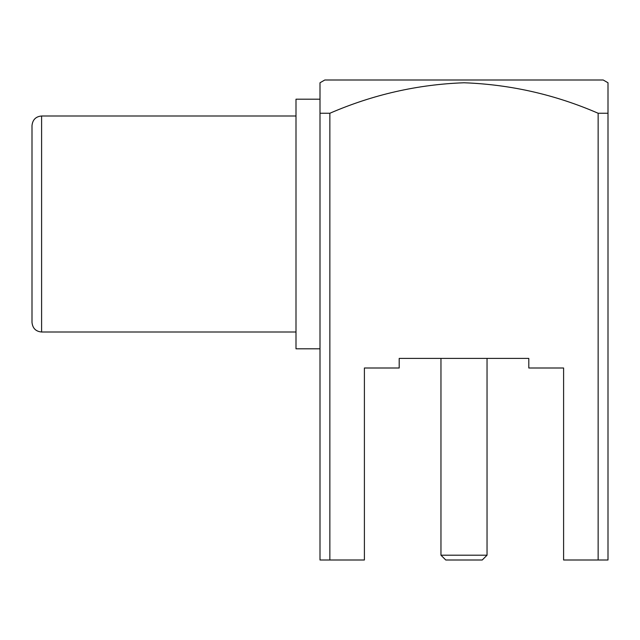 <?xml version="1.0" encoding="UTF-8"?>
<svg xmlns="http://www.w3.org/2000/svg" width="640" height="640" viewBox="0 0 640 640"><rect width="100%" height="100%" fill="white"/><g stroke="black" fill="none" stroke-linecap="round" stroke-linejoin="round"><path stroke-width="0.96" d="M482.24 560L445.76 560L440.96 555.2L487.04 555.2L482.24 560M440.96 358.4L440.96 555.2M487.04 358.4L487.04 555.2M32 224L32 125.6C32.624 119.712 35.824 116.512 41.6 116L41.6 332C35.824 331.488 32.624 328.288 32 322.4L32 224M320 113.256L329.856 113.256L329.856 560L320 560L320 82.768L320 113.256L320 99.2L296 99.2L296 348.8L320 348.8M329.856 560L364.4 560L364.4 368L399.2 368L399.2 358.4L528.8 358.4L528.8 368L563.6 368L563.6 560L608 560L608 82.768L608 113.256L608 82.768L608 113.256L598.144 113.256C555.248 94.64 510.528 84.48 464 82.768C417.68 84.44 372.96 94.6 329.856 113.256M320 99.2L320 82.768L324.8 80L603.2 80L608 82.768M598.144 560L598.144 113.256M399.2 358.4L528.8 358.4M296 116L41.6 116M296 332L41.6 332"/></g></svg>
